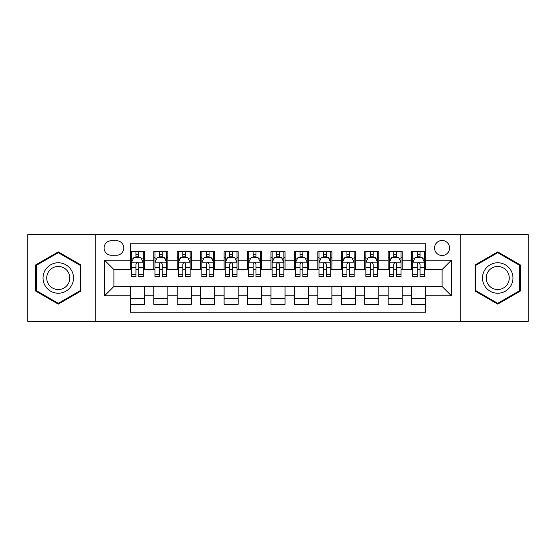 <?xml version="1.0" encoding="UTF-8"?>
<svg xmlns="http://www.w3.org/2000/svg" width="556" height="556" viewBox="0 0 556 556"><rect width="100%" height="100%" fill="white"/><g stroke="black" fill="none" stroke-linecap="round" stroke-linejoin="round"><path stroke-width="0.83" d="M442.069 240.498A7.499 7.499 0 0 0 434.563 247.997A7.499 7.499 0 0 0 442.069 255.503A7.499 7.499 0 0 0 449.568 247.997A7.499 7.499 0 0 0 442.069 240.498M460.813 321.361L528.2 321.361L528.2 234.639L460.813 234.639L460.813 321.361L95.187 321.361L95.187 234.639L27.8 234.639L27.8 321.361L95.187 321.361M425.66 251.632L411.593 251.632L411.593 260.187L402.224 260.187L402.224 269.563L411.593 269.563L411.593 260.187M402.224 260.187L402.224 251.632L388.157 251.632L388.157 260.187L378.782 260.187L378.782 269.563L388.157 269.563L388.157 260.187M378.782 260.187L378.782 251.632L364.722 251.632L364.722 260.187L355.347 260.187L355.347 269.563L364.722 269.563L364.722 260.187M355.347 260.187L355.347 251.632L341.28 251.632L341.28 260.187L331.904 260.187L331.904 269.563L341.28 269.563L341.28 260.187M331.904 260.187L331.904 251.632L317.844 251.632L317.844 260.187L308.469 260.187L308.469 269.563L317.844 269.563L317.844 260.187M308.469 260.187L308.469 251.632L294.409 251.632L294.409 260.187L285.033 260.187L285.033 269.563L294.409 269.563L294.409 260.187M285.033 260.187L285.033 251.632L270.967 251.632L270.967 260.187L261.591 260.187L261.591 269.563L270.967 269.563L270.967 260.187M261.591 260.187L261.591 251.632L247.531 251.632L247.531 260.187L238.156 260.187L238.156 269.563L247.531 269.563L247.531 260.187M238.156 260.187L238.156 251.632L224.096 251.632L224.096 260.187L214.72 260.187L214.72 269.563L224.096 269.563L224.096 260.187M214.72 260.187L214.72 251.632L200.653 251.632L200.653 260.187L191.278 260.187L191.278 269.563L200.653 269.563L200.653 260.187M191.278 260.187L191.278 251.632L177.218 251.632L177.218 260.187L167.843 260.187L167.843 269.563L177.218 269.563L177.218 260.187M167.843 260.187L167.843 251.632L153.776 251.632L153.776 269.563L144.407 269.563L144.407 251.632L130.34 251.632M130.34 304.368L144.407 304.368L144.407 286.437L153.776 286.437L153.776 304.368L167.843 304.368L167.843 286.437L177.218 286.437L177.218 295.813L167.843 295.813M177.218 295.813L177.218 304.368L191.278 304.368L191.278 286.437L200.653 286.437L200.653 295.813L191.278 295.813M200.653 295.813L200.653 304.368L214.72 304.368L214.72 286.437L224.096 286.437L224.096 295.813L214.72 295.813M224.096 295.813L224.096 304.368L238.156 304.368L238.156 286.437L247.531 286.437L247.531 295.813L238.156 295.813M247.531 295.813L247.531 304.368L261.591 304.368L261.591 286.437L270.967 286.437L270.967 295.813L261.591 295.813M270.967 295.813L270.967 304.368L285.033 304.368L285.033 286.437L294.409 286.437L294.409 295.813L285.033 295.813M294.409 295.813L294.409 304.368L308.469 304.368L308.469 286.437L317.844 286.437L317.844 295.813L308.469 295.813M317.844 295.813L317.844 304.368L331.904 304.368L331.904 286.437L341.28 286.437L341.28 295.813L331.904 295.813M341.28 295.813L341.28 304.368L355.347 304.368L355.347 286.437L364.722 286.437L364.722 295.813L355.347 295.813M364.722 295.813L364.722 304.368L378.782 304.368L378.782 286.437L388.157 286.437L388.157 295.813L378.782 295.813M388.157 295.813L388.157 304.368L402.224 304.368L402.224 286.437L411.593 286.437L411.593 295.813L402.224 295.813M111.353 255.267L116.51 255.267A7.263 7.263 0 0 0 123.779 247.997A7.263 7.263 0 0 0 116.51 240.734L111.353 240.734A7.263 7.263 0 0 0 104.09 247.997A7.263 7.263 0 0 0 111.353 255.267M460.813 234.639L95.187 234.639M425.66 260.187L425.66 243.778L130.34 243.778L130.34 269.563L113.931 269.563L113.931 286.437L130.34 286.437L130.34 312.222L425.66 312.222L425.66 286.437L442.069 286.437L442.069 269.563L425.66 269.563L425.66 260.187L451.444 260.187L451.444 295.813L425.66 295.813M130.34 295.813L104.556 295.813L104.556 260.187L130.34 260.187M411.593 295.813L411.593 304.368L425.66 304.368M130.34 257.491L131.515 257.491M135.963 257.491L138.778 257.491M143.233 257.491L144.407 257.491M130.34 269.326L131.515 269.326M135.963 269.326L138.778 269.326M143.233 269.326L144.407 269.326M130.34 286.674L144.407 286.674M130.34 298.509L144.407 298.509M153.776 269.326L154.95 269.326M159.405 269.326L162.22 269.326M166.668 269.326L167.843 269.326M153.776 257.491L154.95 257.491M159.405 257.491L162.22 257.491M166.668 257.491L167.843 257.491M153.776 286.674L167.843 286.674M153.776 298.509L167.843 298.509M177.218 286.674L191.278 286.674M177.218 298.509L191.278 298.509M177.218 257.491L178.386 257.491M182.841 257.491L185.655 257.491M190.11 257.491L191.278 257.491M177.218 269.326L178.386 269.326M182.841 269.326L185.655 269.326M190.11 269.326L191.278 269.326M200.653 286.674L214.72 286.674M200.653 298.509L214.72 298.509M200.653 257.491L201.828 257.491M206.283 257.491L209.091 257.491M213.546 257.491L214.72 257.491M200.653 269.326L201.828 269.326M206.283 269.326L209.091 269.326M213.546 269.326L214.72 269.326M224.096 286.674L238.156 286.674M224.096 298.509L238.156 298.509M224.096 257.491L225.263 257.491M229.718 257.491L232.533 257.491M236.981 257.491L238.156 257.491M224.096 269.326L225.263 269.326M229.718 269.326L232.533 269.326M236.981 269.326L238.156 269.326M247.531 286.674L261.591 286.674M247.531 298.509L261.591 298.509M247.531 257.491L248.706 257.491M253.154 257.491L255.968 257.491M260.423 257.491L261.591 257.491M247.531 269.326L248.706 269.326M253.154 269.326L255.968 269.326M260.423 269.326L261.591 269.326M270.967 286.674L285.033 286.674M270.967 298.509L285.033 298.509M270.967 257.491L272.141 257.491M276.596 257.491L279.404 257.491M283.859 257.491L285.033 257.491M270.967 269.326L272.141 269.326M276.596 269.326L279.404 269.326M283.859 269.326L285.033 269.326M294.409 286.674L308.469 286.674M294.409 298.509L308.469 298.509M294.409 257.491L295.577 257.491M300.031 257.491L302.846 257.491M307.294 257.491L308.469 257.491M294.409 269.326L295.577 269.326M300.031 269.326L302.846 269.326M307.294 269.326L308.469 269.326M317.844 286.674L331.904 286.674M317.844 298.509L331.904 298.509M317.844 257.491L319.019 257.491M323.467 257.491L326.282 257.491M330.737 257.491L331.904 257.491M317.844 269.326L319.019 269.326M323.467 269.326L326.282 269.326M330.737 269.326L331.904 269.326M341.28 286.674L355.347 286.674M341.28 298.509L355.347 298.509M341.28 257.491L342.454 257.491M346.909 257.491L349.717 257.491M354.172 257.491L355.347 257.491M341.28 269.326L342.454 269.326M346.909 269.326L349.717 269.326M354.172 269.326L355.347 269.326M364.722 286.674L378.782 286.674M364.722 298.509L378.782 298.509M364.722 257.491L365.89 257.491M370.345 257.491L373.159 257.491M377.614 257.491L378.782 257.491M364.722 269.326L365.89 269.326M370.345 269.326L373.159 269.326M377.614 269.326L378.782 269.326M388.157 286.674L402.224 286.674M388.157 298.509L402.224 298.509M388.157 257.491L389.332 257.491M393.78 257.491L396.595 257.491M401.05 257.491L402.224 257.491M388.157 269.326L389.332 269.326M393.78 269.326L396.595 269.326M401.05 269.326L402.224 269.326M411.593 286.674L425.66 286.674M411.593 298.509L425.66 298.509M411.593 257.491L412.767 257.491M417.222 257.491L420.037 257.491M424.485 257.491L425.66 257.491M411.593 269.326L412.767 269.326M417.222 269.326L420.037 269.326M424.485 269.326L425.66 269.326M113.931 269.563L104.556 260.187M113.931 286.437L104.556 295.813M451.444 260.187L442.069 269.563M451.444 295.813L442.069 286.437M58.269 304.118L80.884 291.059L80.884 264.941L58.269 251.882L35.653 264.941L35.653 291.059L58.269 304.118M520.346 264.941L497.731 251.882L475.116 264.941L475.116 291.059L497.731 304.118L520.346 291.059L520.346 264.941M138.778 254.676L135.963 254.676M143.233 274.685L138.778 274.685L138.778 276.596L143.233 276.596L143.233 262.3L140.89 257.609L133.857 257.609L131.515 262.3L131.515 276.596L135.963 276.596L135.963 274.685L131.515 274.685M131.515 262.3L131.515 251.632M143.233 262.3L143.233 251.632M135.963 257.609L135.963 251.632M138.778 251.632L138.778 257.609M138.778 274.685L138.778 264.051C137.839 262.251 136.908 262.251 135.963 264.051L135.963 274.685M58.269 262.766A15.234 15.234 0 0 0 43.034 278A15.234 15.234 0 0 0 58.269 293.234A15.234 15.234 0 0 0 73.503 278A15.234 15.234 0 0 0 58.269 262.766M58.269 266.463A11.537 11.537 0 0 0 46.732 278A11.537 11.537 0 0 0 58.269 289.537A11.537 11.537 0 0 0 69.806 278A11.537 11.537 0 0 0 58.269 266.463M80.182 290.649L58.269 303.305L36.355 290.649L36.355 265.351L58.269 252.695L80.182 265.351L80.182 290.649M484.54 270.383A15.234 15.234 0 0 0 490.114 291.191A15.234 15.234 0 0 0 510.922 285.617A15.234 15.234 0 0 0 505.348 264.809A15.234 15.234 0 0 0 484.54 270.383M487.744 272.231A11.537 11.537 0 0 0 491.963 287.987A11.537 11.537 0 0 0 507.718 283.768A11.537 11.537 0 0 0 503.5 268.013A11.537 11.537 0 0 0 487.744 272.231M519.645 265.351L519.645 290.649L497.731 303.305L475.818 290.649L475.818 265.351L497.731 252.695L519.645 265.351M162.22 254.676L159.405 254.676M166.668 274.685L162.22 274.685L162.22 276.596L166.668 276.596L166.668 262.3L164.326 257.609L157.292 257.609L154.95 262.3L154.95 276.596L159.405 276.596L159.405 274.685L154.95 274.685M154.95 262.3L154.95 251.632M166.668 262.3L166.668 251.632M159.405 257.609L159.405 251.632M162.22 251.632L162.22 257.609M162.22 274.685L162.22 264.051C161.282 262.251 160.343 262.251 159.405 264.051L159.405 274.685M185.655 254.676L182.841 254.676M190.11 274.685L185.655 274.685L185.655 276.596L190.11 276.596L190.11 262.3L187.761 257.609L180.735 257.609L178.386 262.3L178.386 276.596L182.841 276.596L182.841 274.685L178.386 274.685M178.386 262.3L178.386 251.632M190.11 262.3L190.11 251.632M182.841 257.609L182.841 251.632M185.655 251.632L185.655 257.609M185.655 274.685L185.655 264.051C184.717 262.251 183.779 262.251 182.841 264.051L182.841 274.685M209.091 254.676L206.283 254.676M213.546 274.685L209.091 274.685L209.091 276.596L213.546 276.596L213.546 262.3L211.204 257.609L204.17 257.609L201.828 262.3L201.828 276.596L206.283 276.596L206.283 274.685L201.828 274.685M201.828 262.3L201.828 251.632M213.546 262.3L213.546 251.632M206.283 257.609L206.283 251.632M209.091 251.632L209.091 257.609M209.091 274.685L209.091 264.051C208.159 262.251 207.221 262.251 206.283 264.051L206.283 274.685M232.533 254.676L229.718 254.676M236.981 274.685L232.533 274.685L232.533 276.596L236.981 276.596L236.981 262.3L234.639 257.609L227.606 257.609L225.263 262.3L225.263 276.596L229.718 276.596L229.718 274.685L225.263 274.685M225.263 262.3L225.263 251.632M236.981 262.3L236.981 251.632M229.718 257.609L229.718 251.632M232.533 251.632L232.533 257.609M232.533 274.685L232.533 264.051C231.595 262.251 230.657 262.251 229.718 264.051L229.718 274.685M255.968 254.676L253.154 254.676M260.423 274.685L255.968 274.685L255.968 276.596L260.423 276.596L260.423 262.3L258.074 257.609L251.048 257.609L248.706 262.3L248.706 276.596L253.154 276.596L253.154 274.685L248.706 274.685M248.706 262.3L248.706 251.632M260.423 262.3L260.423 251.632M253.154 257.609L253.154 251.632M255.968 251.632L255.968 257.609M255.968 274.685L255.968 264.051C255.03 262.251 254.092 262.251 253.154 264.051L253.154 274.685M279.404 254.676L276.596 254.676M283.859 274.685L279.404 274.685L279.404 276.596L283.859 276.596L283.859 262.3L281.517 257.609L274.483 257.609L272.141 262.3L272.141 276.596L276.596 276.596L276.596 274.685L272.141 274.685M272.141 262.3L272.141 251.632M283.859 262.3L283.859 251.632M276.596 257.609L276.596 251.632M279.404 251.632L279.404 257.609M279.404 274.685L279.404 264.051C278.473 262.251 277.534 262.251 276.596 264.051L276.596 274.685M302.846 254.676L300.031 254.676M307.294 274.685L302.846 274.685L302.846 276.596L307.294 276.596L307.294 262.3L304.952 257.609L297.926 257.609L295.577 262.3L295.577 276.596L300.031 276.596L300.031 274.685L295.577 274.685M295.577 262.3L295.577 251.632M307.294 262.3L307.294 251.632M300.031 257.609L300.031 251.632M302.846 251.632L302.846 257.609M302.846 274.685L302.846 264.051C301.908 262.251 300.97 262.251 300.031 264.051L300.031 274.685M326.282 254.676L323.467 254.676M330.737 274.685L326.282 274.685L326.282 276.596L330.737 276.596L330.737 262.3L328.394 257.609L321.361 257.609L319.019 262.3L319.019 276.596L323.467 276.596L323.467 274.685L319.019 274.685M319.019 262.3L319.019 251.632M330.737 262.3L330.737 251.632M323.467 257.609L323.467 251.632M326.282 251.632L326.282 257.609M326.282 274.685L326.282 264.051C325.343 262.251 324.405 262.251 323.467 264.051L323.467 274.685M349.717 254.676L346.909 254.676M354.172 274.685L349.717 274.685L349.717 276.596L354.172 276.596L354.172 262.3L351.83 257.609L344.796 257.609L342.454 262.3L342.454 276.596L346.909 276.596L346.909 274.685L342.454 274.685M342.454 262.3L342.454 251.632M354.172 262.3L354.172 251.632M346.909 257.609L346.909 251.632M349.717 251.632L349.717 257.609M349.717 274.685L349.717 264.051C348.786 262.251 347.847 262.251 346.909 264.051L346.909 274.685M373.159 254.676L370.345 254.676M377.614 274.685L373.159 274.685L373.159 276.596L377.614 276.596L377.614 262.3L375.265 257.609L368.239 257.609L365.89 262.3L365.89 276.596L370.345 276.596L370.345 274.685L365.89 274.685M365.89 262.3L365.89 251.632M377.614 262.3L377.614 251.632M370.345 257.609L370.345 251.632M373.159 251.632L373.159 257.609M373.159 274.685L373.159 264.051C372.221 262.251 371.283 262.251 370.345 264.051L370.345 274.685M396.595 254.676L393.78 254.676M401.05 274.685L396.595 274.685L396.595 276.596L401.05 276.596L401.05 262.3L398.708 257.609L391.674 257.609L389.332 262.3L389.332 276.596L393.78 276.596L393.78 274.685L389.332 274.685M389.332 262.3L389.332 251.632M401.05 262.3L401.05 251.632M393.78 257.609L393.78 251.632M396.595 251.632L396.595 257.609M396.595 274.685L396.595 264.051C395.657 262.251 394.725 262.251 393.78 264.051L393.78 274.685M420.037 254.676L417.222 254.676M424.485 274.685L420.037 274.685L420.037 276.596L424.485 276.596L424.485 262.3L422.143 257.609L415.11 257.609L412.767 262.3L412.767 276.596L417.222 276.596L417.222 274.685L412.767 274.685M412.767 262.3L412.767 251.632M424.485 262.3L424.485 251.632M417.222 257.609L417.222 251.632M420.037 251.632L420.037 257.609M420.037 274.685L420.037 264.051C419.099 262.251 418.161 262.251 417.222 264.051L417.222 274.685M153.776 295.813L144.407 295.813M153.776 260.187L144.407 260.187M143.17 262.182L131.57 262.182M131.515 258.901L133.211 258.901M141.53 258.901L143.233 258.901M135.963 267.728L131.515 267.728M143.233 267.728L138.778 267.728M138.778 256.17L135.963 256.17M166.612 262.182L155.013 262.182M154.95 258.901L156.653 258.901M164.972 258.901L166.668 258.901M159.405 267.728L154.95 267.728M166.668 267.728L162.22 267.728M162.22 256.17L159.405 256.17M190.048 262.182L178.448 262.182M178.386 258.901L180.088 258.901M188.408 258.901L190.11 258.901M182.841 267.728L178.386 267.728M190.11 267.728L185.655 267.728M185.655 256.17L182.841 256.17M213.49 262.182L201.884 262.182M201.828 258.901L203.524 258.901M211.85 258.901L213.546 258.901M206.283 267.728L201.828 267.728M213.546 267.728L209.091 267.728M209.091 256.17L206.283 256.17M236.925 262.182L225.326 262.182M225.263 258.901L226.966 258.901M235.285 258.901L236.981 258.901M229.718 267.728L225.263 267.728M236.981 267.728L232.533 267.728M232.533 256.17L229.718 256.17M260.361 262.182L248.761 262.182M248.706 258.901L250.402 258.901M258.721 258.901L260.423 258.901M253.154 267.728L248.706 267.728M260.423 267.728L255.968 267.728M255.968 256.17L253.154 256.17M283.803 262.182L272.197 262.182M272.141 258.901L273.837 258.901M282.163 258.901L283.859 258.901M276.596 267.728L272.141 267.728M283.859 267.728L279.404 267.728M279.404 256.17L276.596 256.17M307.239 262.182L295.639 262.182M295.577 258.901L297.279 258.901M305.598 258.901L307.294 258.901M300.031 267.728L295.577 267.728M307.294 267.728L302.846 267.728M302.846 256.17L300.031 256.17M330.674 262.182L319.075 262.182M319.019 258.901L320.715 258.901M329.034 258.901L330.737 258.901M323.467 267.728L319.019 267.728M330.737 267.728L326.282 267.728M326.282 256.17L323.467 256.17M354.116 262.182L342.51 262.182M342.454 258.901L344.15 258.901M352.476 258.901L354.172 258.901M346.909 267.728L342.454 267.728M354.172 267.728L349.717 267.728M349.717 256.17L346.909 256.17M377.552 262.182L365.952 262.182M365.89 258.901L367.592 258.901M375.912 258.901L377.614 258.901M370.345 267.728L365.89 267.728M377.614 267.728L373.159 267.728M373.159 256.17L370.345 256.17M400.987 262.182L389.388 262.182M389.332 258.901L391.028 258.901M399.347 258.901L401.05 258.901M393.78 267.728L389.332 267.728M401.05 267.728L396.595 267.728M396.595 256.17L393.78 256.17M424.43 262.182L412.83 262.182M412.767 258.901L414.47 258.901M422.789 258.901L424.485 258.901M417.222 267.728L412.767 267.728M424.485 267.728L420.037 267.728M420.037 256.17L417.222 256.17"/></g></svg>
